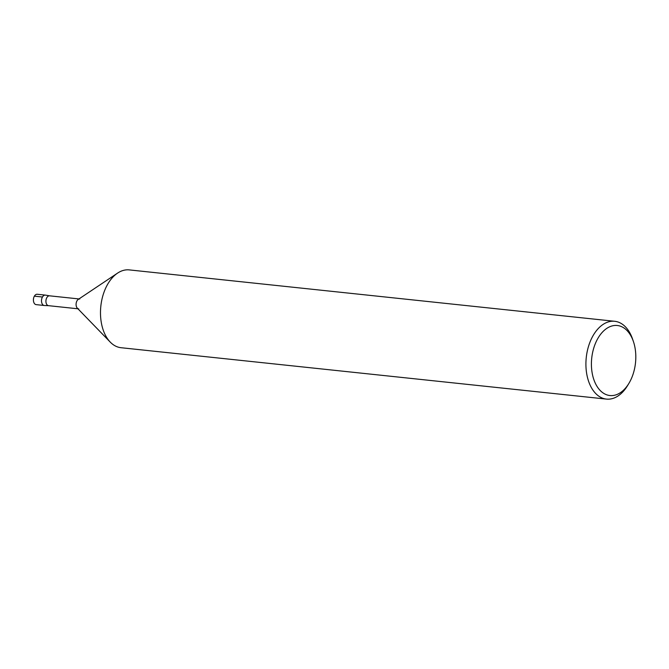 <?xml version="1.0" encoding="UTF-8"?>
<svg xmlns="http://www.w3.org/2000/svg" width="669" height="669" viewBox="0 0 669 669"><rect width="100%" height="100%" fill="white"/><g stroke="black" fill="none" stroke-linecap="round" stroke-linejoin="round"><path stroke-width="1" d="M48.636 305.691A4.959 3.102 -84 0 1 48.519 305.674A4.959 3.102 -84 0 1 45.96 300.423A4.959 3.102 -84 0 1 49.565 295.823A4.959 3.102 -84 0 1 49.682 295.84L45.467 295.129A5.218 3.261 -84 0 0 41.545 299.955A5.218 3.261 -84 0 0 44.363 305.499L48.636 305.691M628.935 383.329A35.214 22.018 -84 0 1 596.146 384.876A35.214 22.018 -84 0 1 601.632 333.045A35.214 22.018 -84 0 1 633.367 341.407A35.214 22.018 -84 0 1 629.312 382.685A35.214 22.018 -84 0 1 628.935 383.329L627.597 385.536A39.128 24.46 -84 0 1 606.457 399.1L121.039 347.713A39.128 24.46 -84 0 1 110.26 342.118L77.32 308.158A4.959 3.102 -84 0 1 76.124 303.617A4.959 3.102 -84 0 1 78.24 299.419L117.56 273.119M110.26 342.118A39.128 24.46 -84 0 1 100.827 306.243A39.128 24.46 -84 0 1 117.552 273.128A39.128 24.46 -84 0 1 129.268 269.9L614.694 321.287A39.128 24.46 -84 0 1 632.531 338.966L633.376 341.416M606.457 399.1A39.128 24.46 -84 0 1 586.253 357.622A39.128 24.46 -84 0 1 614.694 321.287M44.238 305.49A5.218 3.261 -84 0 1 41.545 299.955A5.218 3.261 -84 0 1 45.341 295.113L37.247 294.26A5.218 3.261 -84 0 0 33.45 299.102A5.218 3.261 -84 0 0 36.143 304.629L44.238 305.49M42.465 297.019L34.37 296.158M78.683 308.869L48.519 305.674M79.728 299.018L49.565 295.823"/></g></svg>
